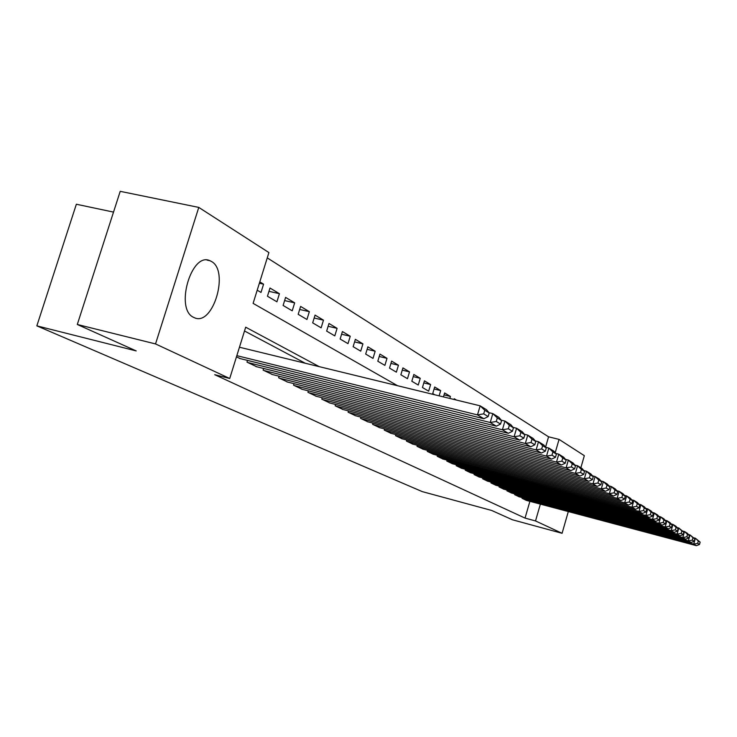 <?xml version="1.0" encoding="UTF-8"?>
<svg xmlns="http://www.w3.org/2000/svg" width="737" height="737" viewBox="0 0 737 737"><rect width="100%" height="100%" fill="white"/><g stroke="black" fill="none" stroke-linecap="round" stroke-linejoin="round"><path stroke-width="1.11" d="M193.665 317.38C174.577 309.365 191.38 251.354 210.008 260.751L211.298 261.386C229.612 270.709 213.104 326.454 194.531 317.776L193.665 317.38M113.516 212.099L76.353 204.241L36.85 325.855L422.264 491.616L491.653 510.455L512.39 519.76L562.082 533.302L535.523 520.939L540.378 504.126M36.85 325.855L136.207 350.923L77.302 324.483L120.214 191.334L198.778 207.41L268.913 252.57L253.104 303.377L397.575 385.727M545.583 447.101L548.568 436.801L267.264 257.886M548.568 436.801L559.061 439.399L584.34 455.678L580.867 467.774M522.247 497.613L522.045 498.323L526.448 500.414M514.794 493.901L514.583 494.628L519.106 496.775M507.139 490.077L506.918 490.833L511.57 493.044M499.271 486.162L499.041 486.936L503.822 489.202M491.183 482.127L490.953 482.928L495.863 485.259M482.864 477.981L482.624 478.801L487.673 481.197M474.315 473.716L474.066 474.564L479.253 477.032M465.508 469.322L465.25 470.197L470.593 472.739M456.443 464.798L456.175 465.701L461.675 468.317M447.101 460.146L446.825 461.076L452.5 463.766M437.483 455.337L437.198 456.304L443.038 459.077M427.561 450.39L427.267 451.394L433.292 454.25M417.326 445.286L417.022 446.318L423.241 449.266M406.769 440.017L406.446 441.085L412.867 444.125M395.87 434.572L395.539 435.678L402.162 438.819M384.603 428.943L384.263 430.095L391.107 433.347M372.968 423.13L372.609 424.328L379.684 427.681M360.927 417.124L360.559 418.358L367.874 421.831M348.481 410.896L348.085 412.186L355.658 415.779M335.584 404.456L335.178 405.792L343.018 409.514M322.226 397.777L321.802 399.168L329.927 403.019M308.379 390.85L307.937 392.305L316.366 396.294M294.017 383.673L293.556 385.184L302.299 389.32M279.111 376.211L278.623 377.786L287.697 382.088M263.625 368.463L263.109 370.112L272.543 374.58M247.521 360.402L246.987 362.125L256.798 366.768M259.378 283.229L263.579 284.169L259.793 281.893M268.959 291.336L279.424 293.695L269.991 288.029L267.448 296.228L276.919 301.802L279.424 293.695M284.611 300.576L294.671 302.852L285.597 297.398L283.109 305.45L292.211 310.811L294.671 302.852M299.673 309.466L309.347 311.668L300.604 306.426L298.172 314.321L306.942 319.48L309.347 311.668M314.165 318.025L323.479 320.162L315.058 315.104L312.681 322.861L321.129 327.836L323.479 320.162M328.131 326.279L337.104 328.352L328.988 323.479L326.657 331.097L334.801 335.888L337.104 328.352M341.59 334.239L350.241 336.247L342.41 331.549L340.135 339.029L347.993 343.654L350.241 336.247M354.58 341.922L362.926 343.866L355.372 339.333L353.134 346.685L360.715 351.153L362.926 343.866M367.118 349.338L375.17 351.227L367.874 346.841L365.681 354.073L373.005 358.394L375.17 351.227M379.233 356.505L387.008 358.348L379.96 354.101L377.805 361.222L384.889 365.386L387.008 358.348M390.942 363.433L398.45 365.22L391.633 361.121L389.523 368.122L396.368 372.148L398.45 365.22M402.255 370.14L409.523 371.872L402.927 367.91L400.864 374.792L407.478 378.689L409.523 371.872M413.208 376.625L420.247 378.311L413.853 374.479L411.826 381.25L418.238 385.027L420.247 378.311M423.812 382.908L430.62 384.548L424.438 380.836L422.439 387.505L428.648 391.163L430.62 384.548M434.084 388.998L440.68 390.592L434.683 386.989L432.73 393.558L434.821 394.792M444.043 394.903L450.427 396.451L444.614 392.959L443.444 396.893M456.415 400.053L454.241 398.745L454.029 399.472M257.204 290.194L261.009 292.432L263.579 284.169M439.123 395.843L440.68 390.592M449.837 398.45L450.427 396.451M319.268 366.658L245.688 327.2L229.723 378.496L214.725 374.691L525.039 518.093L529.894 501.335M305.265 363.249L244.509 330.987M236.448 356.901L240.419 358.652M77.302 324.483L155.525 343.93L198.778 207.41M568.31 511.561L562.082 533.302M525.039 518.093L535.523 520.939M229.723 378.496L155.525 343.93M555.21 452.73L559.061 439.399M236.835 355.658L477.484 414.903L480.156 405.829L239.461 347.228M239.525 358.431L483.905 418.745L477.484 414.903L483.693 413.853L488.161 416.562L489.221 412.96L484.762 410.233L483.693 413.853M484.762 410.233L480.156 405.829L486.549 409.763L489.221 412.96M488.161 416.562L483.905 418.745M247.807 362.53L490.206 422.504L492.813 413.614L488.99 412.683M255.932 366.556L496.36 426.179L490.206 422.504L496.277 421.472L500.561 424.061L501.593 420.532L497.318 417.916L496.277 421.472M497.318 417.916L492.813 413.614L498.94 417.391L501.593 420.532M500.561 424.061L496.36 426.179M263.901 370.499L502.394 429.782L504.946 421.076L501.289 420.182M271.713 374.368L508.309 433.319L502.394 429.782L508.337 428.777L512.445 431.256L513.449 427.801L509.359 425.295L508.337 428.777M509.359 425.295L504.946 421.076L510.824 424.696L513.449 427.801M512.445 431.256L508.309 433.319M279.378 378.164L514.094 436.774L516.582 428.243L513.09 427.377M286.905 381.886L519.769 440.164L514.094 436.774L519.907 435.779L523.85 438.165L524.836 434.775L520.902 432.361L519.907 435.779M520.902 432.361L516.582 428.243L522.229 431.707L524.836 434.775M523.85 438.165L519.769 440.164M294.284 385.543L525.324 443.481L527.766 435.116L524.422 434.286M301.525 389.136L530.778 446.742L525.324 443.481L531.027 442.504L534.804 444.798L535.771 441.472L531.994 439.16L531.027 442.504M531.994 439.16L527.766 435.116L533.183 438.451L535.771 441.472M534.804 444.798L530.778 446.742M308.637 392.655L536.121 449.929L538.498 441.721L535.302 440.919M315.62 396.11L541.363 453.062L536.121 449.929L541.704 448.962L545.343 451.173L546.283 447.912L542.653 445.682L541.704 448.962M542.653 445.682L538.498 441.721L543.722 444.927L546.283 447.912M545.343 451.173L541.363 453.062M322.484 399.509L546.504 456.129L548.835 448.078L545.767 447.304M329.218 402.844L551.543 459.142L546.504 456.129L551.967 455.18L555.477 457.299L556.398 454.103L552.897 451.956L551.967 455.18M552.897 451.956L548.835 448.078L553.856 451.164L556.398 454.103M555.477 457.299L551.543 459.142M335.832 406.115L556.499 462.099L558.775 454.195L555.836 453.448M342.337 409.339L561.354 465.001L556.499 462.099L561.852 461.159L565.224 463.204L566.127 460.063L562.764 457.999L561.852 461.159M562.764 457.999L558.775 454.195L563.612 457.161L566.127 460.063M565.224 463.204L561.354 465.001M348.721 412.499L566.117 467.848L568.356 460.081L565.528 459.372M354.994 415.604L570.797 470.639L566.117 467.848L571.378 466.926L574.62 468.889L575.505 465.802L572.262 463.822L571.378 466.926M572.262 463.822L568.356 460.081L573.008 462.947L575.505 465.802M574.62 468.889L570.797 470.639M361.167 418.662L575.394 473.384L577.578 465.756L574.869 465.075M367.238 421.665L579.908 476.074L575.394 473.384L580.544 472.481L583.686 474.379L584.552 471.348L581.419 469.432L580.544 472.481M581.419 469.432L577.578 465.756L582.073 468.52L584.552 471.348M583.686 474.379L579.908 476.074M373.198 424.623L584.34 478.728L586.486 471.238L583.87 470.565M379.067 427.524L588.688 481.325L584.34 478.728L589.397 477.834L592.419 479.667L593.267 476.682L590.254 474.84L589.397 477.834M590.254 474.84L586.486 471.238L590.816 473.9L593.267 476.682M592.419 479.667L588.688 481.325M384.834 430.38L592.972 483.877L595.072 476.517L592.557 475.872M390.509 433.19L597.173 486.392L592.972 483.877L597.937 483.002L600.858 484.771L601.687 481.841L598.776 480.054L597.937 483.002M598.776 480.054L595.072 476.517L599.255 479.087L601.687 481.841M600.858 484.771L597.173 486.392M396.091 435.954L601.309 488.861L603.363 481.62L600.95 481.003M401.582 438.672L605.363 491.284L601.309 488.861L606.183 487.995L609.002 489.7L609.821 486.825L607.012 485.103L606.183 487.995M607.012 485.103L603.363 481.62L607.408 484.108L609.821 486.825M609.002 489.7L605.363 491.284M406.99 441.352L609.361 493.67L611.388 486.549L609.048 485.95M412.305 443.987L613.285 496.01L609.361 493.67L614.151 492.813L616.878 494.463L617.68 491.634L614.962 489.967L614.151 492.813M614.962 489.967L611.388 486.549L615.294 488.953L617.68 491.634M616.878 494.463L613.285 496.01M417.538 446.576L617.145 498.323L619.135 491.321L616.878 490.741M422.697 449.128L620.941 500.589L617.145 498.323L621.853 497.475L624.488 499.078L625.28 496.287L622.645 494.674L621.853 497.475M622.645 494.674L619.135 491.321L622.912 493.643L625.28 496.287M624.488 499.078L620.941 500.589M427.764 451.643L624.681 502.818L626.625 495.927L624.451 495.365M432.766 454.112L628.348 505.011L624.681 502.818L629.306 501.989L631.858 503.537L632.632 500.792L630.089 499.235L629.306 501.989M630.089 499.235L626.625 495.927L630.282 498.175L632.632 500.792M631.858 503.537L628.348 505.011M437.686 456.553L631.968 507.176L633.884 500.386L631.784 499.852M442.532 458.948L635.524 509.295L631.968 507.176L636.519 506.356L638.988 507.848L639.753 505.149L637.284 503.647L636.519 506.356M637.284 503.647L633.884 500.386L637.422 502.57L639.753 505.149M638.988 507.848L635.524 509.295M447.304 461.307L639.025 511.386L640.914 504.716L638.878 504.182M452.002 463.637L642.471 513.449L639.025 511.386L643.502 510.584L645.898 512.031L646.644 509.378L644.258 507.913L643.502 510.584M644.258 507.913L640.914 504.716L644.341 506.826L646.644 509.378M645.898 512.031L642.471 513.449M456.636 465.931L645.87 515.476L647.722 508.899L645.759 508.392M461.196 468.188L649.205 517.466L645.87 515.476L650.274 514.675L652.595 516.084L653.323 513.468L651.011 512.049L650.274 514.675M651.011 512.049L647.722 508.899L651.047 510.944L653.323 513.468M652.595 516.084L649.205 517.466M465.692 470.418L652.494 519.438L654.318 512.961L652.42 512.464M470.123 472.61L655.737 521.372L652.494 519.438L656.833 518.645L659.081 520.009L659.799 517.438L657.561 516.057L656.833 518.645M657.561 516.057L654.318 512.961L657.542 514.942L659.799 517.438M659.081 520.009L655.737 521.372M474.499 474.775L658.924 523.279L660.721 516.895L658.878 516.416M478.801 476.913L662.066 525.149L658.924 523.279L663.189 522.496L665.373 523.823L666.082 521.28L663.908 519.953L663.189 522.496M663.908 519.953L660.721 516.895L663.844 518.82L666.082 521.28M665.373 523.823L662.066 525.149M483.048 479.013L665.17 527.001L666.93 520.718L665.143 520.248M487.231 481.086L668.219 528.825L665.17 527.001L669.371 526.236L671.481 527.517L672.181 525.02L670.071 523.721L669.371 526.236M670.071 523.721L666.93 520.718L669.961 522.579L672.181 525.02M671.481 527.517L668.219 528.825M491.358 483.131L671.223 530.622L672.955 524.422L671.232 523.97M495.43 485.139L674.18 532.39L671.223 530.622L675.359 529.866L677.414 531.11L678.104 528.641L676.05 527.388L675.359 529.866M676.05 527.388L672.955 524.422L675.903 526.236L678.104 528.641M677.414 531.11L674.18 532.39M499.446 487.129L677.1 534.132L678.805 528.024L677.137 527.581M503.399 489.092L679.984 535.845L677.1 534.132L681.181 533.385L683.171 534.592L683.853 532.16L681.863 530.944L681.181 533.385M681.863 530.944L678.805 528.024L683.853 532.16M683.171 534.592L679.984 535.845M507.305 491.026L682.812 537.54L684.498 531.524L682.867 531.091M511.165 492.933L685.613 539.217L682.812 537.54L686.829 536.803L688.773 537.982L689.436 535.587L687.501 534.399L686.829 536.803M687.501 534.399L684.498 531.524L687.28 533.229L689.436 535.587M688.773 537.982L685.613 539.217M514.96 494.813L688.367 540.857L690.025 534.924L688.45 534.5M518.71 496.674L691.085 542.487L688.367 540.857L692.329 540.129L694.208 541.271L694.871 538.913L692.983 537.761L692.329 540.129M692.983 537.761L690.025 534.924L694.871 538.913M694.208 541.271L691.085 542.487M522.413 498.507L693.766 544.081L695.396 538.222L693.867 537.826M526.061 500.312L696.41 545.666L693.766 544.081L697.672 543.362L699.505 544.477L700.15 542.146L698.317 541.022L697.672 543.362M698.317 541.022L695.396 538.222L700.15 542.146M699.505 544.477L696.41 545.666M210.008 260.751L207.033 260.097"/></g></svg>
